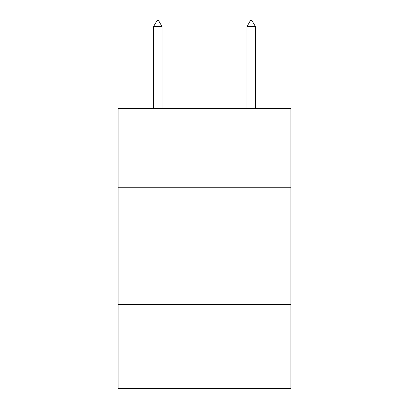 <?xml version="1.0" encoding="UTF-8"?>
<svg xmlns="http://www.w3.org/2000/svg" width="409" height="409" viewBox="0 0 409 409"><rect width="100%" height="100%" fill="white"/><g stroke="black" fill="none" stroke-linecap="round" stroke-linejoin="round"><path stroke-width="0.61" d="M290.896 187.736L290.896 108.344L118.104 108.344L118.104 187.736L290.896 187.736L290.896 388.55L118.104 388.55L118.104 187.736M290.896 304.485L118.104 304.485M162 26.524L158.498 20.45L157.097 20.45L153.595 26.524L162 26.524L162 108.344M153.595 26.524L153.595 108.344M250.502 20.45L251.903 20.45L255.405 26.524L247 26.524L250.502 20.45M255.405 108.344L255.405 26.524M247 108.344L247 26.524"/></g></svg>
